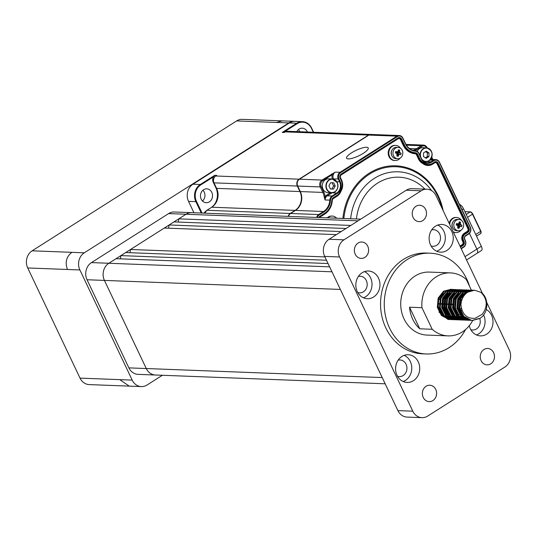 <?xml version="1.0" encoding="UTF-8"?>
<svg xmlns="http://www.w3.org/2000/svg" width="537" height="537" viewBox="0 0 537 537"><rect width="100%" height="100%" fill="white"/><g stroke="black" fill="none" stroke-linecap="round" stroke-linejoin="round"><path stroke-width="0.81" d="M413.403 380.699A13.868 12.069 92.2 0 0 419.41 365.321A13.868 12.069 92.2 0 0 408.18 354.722A13.868 12.069 92.2 0 0 401.898 356.461A13.868 12.069 92.2 0 0 395.89 371.839A13.868 12.069 92.2 0 0 407.12 382.438A13.868 12.069 92.2 0 0 413.403 380.699M403.173 381.512A13.868 12.069 92.2 0 0 405.455 380.391A13.868 12.069 92.2 0 0 411.751 367.315A13.868 12.069 92.2 0 0 404.173 355.346M397.514 376.236A8.324 7.243 92.2 0 0 399.38 376.591A8.324 7.243 92.2 0 0 403.153 375.544A8.324 7.243 92.2 0 0 406.757 366.321A8.324 7.243 92.2 0 0 400.018 359.958A8.324 7.243 92.2 0 0 398.132 360.173M469.284 325.684A13.868 12.069 92.2 0 0 480.427 335.873A13.868 12.069 92.2 0 0 486.71 334.135A13.868 12.069 92.2 0 0 493.02 321.576A13.868 12.069 92.2 0 0 486.26 309.493M476.48 334.947A13.868 12.069 92.2 0 0 478.762 333.826A13.868 12.069 92.2 0 0 483.589 314.917M470.821 329.671A8.324 7.243 92.2 0 0 472.688 330.027A8.324 7.243 92.2 0 0 476.46 328.98A8.324 7.243 92.2 0 0 479.716 318.488M446.952 250.41A13.868 12.069 92.2 0 0 452.959 235.038A13.868 12.069 92.2 0 0 441.729 224.439A13.868 12.069 92.2 0 0 435.447 226.178A13.868 12.069 92.2 0 0 429.439 241.549A13.868 12.069 92.2 0 0 440.669 252.155A13.868 12.069 92.2 0 0 446.952 250.41M436.729 251.229A13.868 12.069 92.2 0 0 439.004 250.108A13.868 12.069 92.2 0 0 445.301 237.032A13.868 12.069 92.2 0 0 437.729 225.057M431.063 245.946A8.324 7.243 92.2 0 0 432.936 246.308A8.324 7.243 92.2 0 0 436.709 245.261A8.324 7.243 92.2 0 0 440.313 236.038A8.324 7.243 92.2 0 0 433.574 229.675A8.324 7.243 92.2 0 0 431.681 229.89M373.651 296.974A13.868 12.069 92.2 0 0 379.659 281.603A13.868 12.069 92.2 0 0 368.429 271.004A13.868 12.069 92.2 0 0 362.139 272.742A13.868 12.069 92.2 0 0 356.132 288.114A13.868 12.069 92.2 0 0 367.368 298.72A13.868 12.069 92.2 0 0 373.651 296.974M363.421 297.793A13.868 12.069 92.2 0 0 365.704 296.672A13.868 12.069 92.2 0 0 372 283.596A13.868 12.069 92.2 0 0 364.422 271.621M357.763 292.511A8.324 7.243 92.2 0 0 359.629 292.866A8.324 7.243 92.2 0 0 363.401 291.826A8.324 7.243 92.2 0 0 367.006 282.603A8.324 7.243 92.2 0 0 360.267 276.24A8.324 7.243 92.2 0 0 358.374 276.454M490.758 363.817A8.196 7.129 92.2 0 0 494.308 354.735A8.196 7.129 92.2 0 0 487.677 348.473A8.196 7.129 92.2 0 0 483.958 349.5A8.196 7.129 92.2 0 0 480.414 358.582A8.196 7.129 92.2 0 0 487.046 364.851A8.196 7.129 92.2 0 0 490.758 363.817M422.76 220.613A8.196 7.129 92.2 0 0 426.311 211.531A8.196 7.129 92.2 0 0 419.672 205.262A8.196 7.129 92.2 0 0 415.96 206.295A8.196 7.129 92.2 0 0 412.409 215.377A8.196 7.129 92.2 0 0 419.048 221.64A8.196 7.129 92.2 0 0 422.76 220.613M364.892 257.377A8.196 7.129 92.2 0 0 368.442 248.289A8.196 7.129 92.2 0 0 361.804 242.026A8.196 7.129 92.2 0 0 358.092 243.053A8.196 7.129 92.2 0 0 354.541 252.142A8.196 7.129 92.2 0 0 361.173 258.404A8.196 7.129 92.2 0 0 364.892 257.377M432.889 400.582A8.196 7.129 92.2 0 0 436.44 391.493A8.196 7.129 92.2 0 0 429.801 385.23A8.196 7.129 92.2 0 0 426.089 386.264A8.196 7.129 92.2 0 0 422.538 395.346A8.196 7.129 92.2 0 0 429.177 401.609A8.196 7.129 92.2 0 0 432.889 400.582M473.399 290.195L466.009 292.047L460.625 298.901L459.773 308.191L463.867 316.374L471.432 320.32L472.607 320.421L479.648 318.528C488.683 313.548 489.261 297.619 480.971 292.35L474.674 290.215L467.821 292.121C463.532 295.061 461.236 299.377 460.934 305.076C461.122 299.364 463.297 295.035 467.459 292.108L474.352 290.208M478.923 318.501L472.245 320.401M472.607 320.421L470.707 320.287L463.142 316.34L459.048 308.164L459.9 298.874L465.284 292.021L472.674 290.141M471.157 320.341L469.257 320.233L461.699 316.286L457.598 308.11L458.45 298.82L463.834 291.967L471.224 290.114M470.432 320.341L468.533 320.206L460.974 316.259L456.873 308.084L457.725 298.794L463.109 291.94L470.506 290.061M468.982 320.26L467.083 320.153L459.524 316.206L455.43 308.023L456.275 298.74L461.666 291.886L469.056 290.027M468.257 320.253L466.358 320.126L458.799 316.179L454.705 307.996L455.551 298.713L460.941 291.853L468.331 289.98M466.814 320.18L464.908 320.065L457.349 316.118L453.255 307.943L454.101 298.653L459.491 291.799L466.881 289.946M466.089 320.173L464.183 320.039L456.625 316.092L452.53 307.916L453.376 298.626L458.766 291.772L466.156 289.893M464.639 320.092L462.74 319.985L455.175 316.038L451.08 307.862L451.932 298.572L457.316 291.719L464.706 289.866M463.914 320.086L462.015 319.958L454.45 316.011L450.355 307.835L451.208 298.545L456.591 291.692L463.981 289.812M462.464 320.012L460.565 319.904L453.006 315.957L448.905 307.775L449.758 298.491L455.141 291.631L462.532 289.779M461.739 320.005L459.84 319.877L452.282 315.931L448.18 307.748L449.033 298.458L454.416 291.604L461.813 289.725M460.29 319.924L458.39 319.817L450.832 315.87L446.737 307.694L447.583 298.404L452.973 291.551L460.363 289.698M459.565 319.924L457.665 319.79L450.107 315.843L446.012 307.667L446.858 298.377L452.248 291.524L459.638 289.644M458.121 319.844L456.215 319.737L448.657 315.79L444.562 307.614L445.408 298.324L450.798 291.47L458.189 289.611M457.396 319.837L455.497 319.71L447.932 315.763L443.837 307.58L444.683 298.297L450.073 291.437L457.464 289.564M455.947 319.763L454.047 319.649L446.482 315.702L442.387 307.526L443.24 298.236L448.623 291.383L456.014 289.53M455.222 319.757L453.322 319.622L445.757 315.675L441.662 307.5L442.515 298.21L447.898 291.356L455.289 289.477M453.772 319.676L451.872 319.569L444.314 315.622L440.212 307.446L441.065 298.156L446.448 291.302L453.839 289.45M453.047 319.669L451.147 319.542L443.589 315.595L439.488 307.419L440.34 298.129L445.723 291.276L453.121 289.396M451.604 319.596L449.697 319.488L442.139 315.541L438.044 307.359L438.89 298.075L444.28 291.215L451.671 289.362M450.872 319.589L448.972 319.461L441.414 315.514L437.319 307.332L438.165 298.042L443.555 291.188L450.946 289.309M471.587 290.155L472.312 290.282M467.969 289.967L468.694 290.047M465.794 289.886L466.519 289.96M461.451 289.718L462.169 289.799M452.758 289.389L453.476 289.463M452.033 289.409L452.751 289.53M453.114 289.618L453.832 289.812M461.001 295.9L461.202 296.263M461.901 309.963L461.377 311.192M460.571 312.695L460.33 313.078M459.216 314.588L458.752 315.118M450.583 289.302L451.308 289.383M471.358 290.108L466.317 279.502A31.515 27.427 92.2 0 0 450.469 272.89A31.515 27.427 92.2 0 0 436.185 276.85A31.515 27.427 92.2 0 0 421.954 307.688L409.536 307.211L419.786 328.798A31.515 27.427 -87.8 0 1 409.536 307.211M419.786 328.798L432.204 329.275A31.515 27.427 92.2 0 0 448.053 335.88L426.942 335.075A31.515 27.427 -87.8 0 1 401.421 310.983A31.515 27.427 -87.8 0 1 415.074 276.038A31.515 27.427 -87.8 0 1 429.358 272.084L450.469 272.89M448.053 335.88A31.515 27.427 92.2 0 0 462.337 331.926A31.515 27.427 92.2 0 0 472.721 320.428M469.526 286.255A50.431 43.88 92.2 0 0 430.077 253.189A50.431 43.88 92.2 0 0 407.227 259.519A50.431 43.88 92.2 0 0 385.385 315.427A50.431 43.88 92.2 0 0 426.224 353.97A50.431 43.88 92.2 0 0 449.073 347.64A50.431 43.88 92.2 0 0 465.519 329.57M430.077 253.189L426.351 253.048A50.431 43.88 92.2 0 0 403.502 259.371A50.431 43.88 92.2 0 0 381.659 315.279A50.431 43.88 92.2 0 0 422.498 353.829L426.224 353.97M360.757 219.136L191.722 212.672A12.606 10.968 92.2 0 0 186.01 214.25L178.774 218.848L178.217 222.076M350.849 225.433L178.774 218.848M346.023 228.493L173.954 221.909L169.128 224.976L168.571 228.198M341.203 231.561L169.128 224.976M336.377 234.622L164.309 228.037L130.551 249.483L129.988 252.705M324.919 256.921L130.551 249.483M326.489 260.23L125.725 252.544L120.906 255.605L120.342 258.834M328.06 263.533L120.906 255.605M329.631 266.842L116.079 258.673L108.843 263.264A12.606 10.968 92.2 0 0 104.433 280.408L146.279 368.536A12.606 10.968 92.2 0 0 155.441 375.007L385.17 383.801M482.609 293.746L436.044 195.683A12.606 10.968 92.2 0 0 426.881 189.212A12.606 10.968 92.2 0 0 421.169 190.796L406.267 190.226L329.087 239.254L343.989 239.824A12.606 10.968 92.2 0 0 339.572 256.968L412.805 411.188A12.606 10.968 92.2 0 0 421.968 417.658A12.606 10.968 92.2 0 0 427.68 416.081L504.861 367.053A12.606 10.968 92.2 0 0 509.277 349.909L486.764 302.499M421.169 190.796L343.989 239.824M339.572 256.968L324.67 256.397L397.904 410.617L412.805 411.188M324.67 256.397A12.606 10.968 -87.8 0 1 329.087 239.254M406.267 190.226A12.606 10.968 -87.8 0 1 411.98 188.641L426.881 189.212M421.968 417.658L407.066 417.088A12.606 10.968 -87.8 0 1 397.904 410.617M432.204 329.275L421.954 307.688M438.91 311.997L447.932 319.455L449.409 319.508M449.764 319.495L450.483 319.434M443.146 293.504L438.461 300.579L437.789 303.083M449.435 319.515L447.932 319.455M480.971 292.35C487.455 299.116 487.905 306.399 482.32 314.192L475.178 318.28C466.968 318.864 462.223 314.467 460.934 305.076M462.129 315.159L458.095 307.654L458.799 299.659L462.679 294.276M457.779 314.991L453.752 307.486L454.45 299.492L458.336 294.115M453.436 314.83L449.402 307.318L450.107 299.324L453.987 293.947M449.086 314.662L445.059 307.157L445.757 299.163L449.644 293.779M446.912 314.575L442.884 307.07L443.582 299.075L447.469 293.699M462.679 315.83L461.404 314.682L457.846 307.647L458.551 299.653L463.223 293.705M458.329 315.669L457.054 314.514L453.503 307.479L454.201 299.485L458.873 293.538M453.987 315.501L452.711 314.353L449.154 307.312L449.858 299.317L454.53 293.377M449.637 315.333L448.361 314.185L444.811 307.144L445.509 299.149L450.181 293.209M447.469 315.253L446.193 314.098L442.636 307.063L443.334 299.069L448.006 293.121M460.095 297.122L460.404 297.713M461.095 299.431L461.471 300.834M461.276 307.775L460.706 309.48M459.894 311.171L459.531 311.762M443.119 315.085L441.844 313.937L438.293 306.896L438.461 300.579M382.21 377.565L146.279 368.536A12.606 10.968 92.2 0 0 155.441 375.014L138.056 374.349A12.606 10.968 -87.8 0 1 128.893 367.879L87.041 279.743A12.606 10.968 -87.8 0 1 91.458 262.6L168.625 213.578A12.606 10.968 -87.8 0 1 174.337 212.001L191.722 212.665A12.606 10.968 92.2 0 0 186.01 214.25L168.625 213.578M128.893 367.879L146.279 368.543L104.426 280.408L87.041 279.743M331.987 271.803L108.843 263.264L186.01 214.25L358.078 220.835M91.458 262.6L108.843 263.264A12.606 10.968 92.2 0 0 104.426 280.408M129.229 386.123L119.771 379.639L132.189 380.115L79.885 269.957L67.467 269.48C64.856 262.425 66.326 256.713 71.877 252.336L84.296 252.813L288.778 122.926L276.36 122.449L282.361 120.879M162.382 375.276L147.064 385.002A12.606 10.968 92.2 0 1 141.352 386.586A12.606 10.968 92.2 0 1 132.189 380.115M84.296 252.813A12.606 10.968 92.2 0 0 79.885 269.957M294.8 121.355A12.606 10.968 92.2 0 0 294.491 121.342A12.606 10.968 92.2 0 0 288.778 122.926M141.352 386.586L89.196 384.593A12.613 10.975 -87.8 0 1 80.033 378.122L27.723 267.963A12.613 10.975 -87.8 0 1 32.139 250.813L236.622 120.926A12.613 10.975 -87.8 0 1 242.335 119.342L294.491 121.342M453.497 304.627L453.913 304.64A0.503 0.436 -87.8 0 1 454.181 304.197L453.503 304.177M202.919 190.232A6.934 6.035 -87.8 0 1 202.509 201.013M209.376 201.825A6.934 6.035 92.2 0 0 212.383 194.139A6.934 6.035 92.2 0 0 206.765 188.836A6.934 6.035 92.2 0 0 203.624 189.709A6.934 6.035 92.2 0 0 200.616 197.394A6.934 6.035 92.2 0 0 206.235 202.697A6.934 6.035 92.2 0 0 209.376 201.825M212.833 206.409A15.13 13.163 92.2 0 0 215.84 187.682L213.223 182.171A5.041 4.39 -87.8 0 1 213.518 176.821L200.731 184.943A12.103 10.532 92.2 0 0 196.495 201.402L202.033 213.061M204.067 213.142A5.041 4.39 -87.8 0 1 205.718 211.316L205.765 211.283M298.404 129.578A6.934 6.035 -87.8 0 1 299.834 131.719M307.406 132.008A6.934 6.035 92.2 0 0 302.25 128.182A6.934 6.035 92.2 0 0 299.109 129.055A6.934 6.035 92.2 0 0 296.813 131.605M313.299 132.236L311.467 128.37A12.103 10.532 92.2 0 0 297.183 123.678L284.395 131.8A5.041 4.39 -87.8 0 1 284.791 131.793L285.288 131.813M285.107 131.948L287.496 131.25A5.041 4.39 92.2 0 0 285.207 131.88L368.536 135.069L299.089 179.183A5.041 4.39 -87.8 0 0 297.323 186.037L299.941 191.548A13.868 12.069 92.2 0 1 295.082 210.403L290.262 213.471A5.041 4.39 -87.8 0 0 288.181 216.357M284.395 131.8L282.261 132.417L296.726 123.228A12.606 10.968 -87.8 0 1 302.438 121.644L295.115 121.362A12.606 10.968 92.2 0 0 289.403 122.946L192.944 184.218A12.606 10.968 92.2 0 0 188.534 201.362L193.944 212.753M368.536 135.069A5.041 4.39 -87.8 0 1 370.819 134.438A5.041 4.39 -87.8 0 1 371.007 134.445M284.529 132.29L285.207 131.88L284.248 132.491L285.093 132.015L284.248 132.491L282.261 132.417M192.944 184.218L200.274 184.493L214.74 175.304L213.518 176.821M213.954 182.748L213.927 182.822C212.894 180.016 213.484 177.747 215.699 176.008L216.726 175.384L214.74 175.304M216.565 188.259L214.001 182.849A5.041 4.39 92.2 0 1 215.767 175.995L216.726 175.384L215.767 175.995L299.089 179.183M351.513 152.864A11.975 3.041 -25.4 0 0 346.593 158.227A11.975 3.041 -25.4 0 0 363.307 153.32A11.975 3.041 -25.4 0 0 368.228 147.957A11.975 3.041 -25.4 0 0 351.513 152.864M464.988 256.646L476.883 249.087L469.419 233.36L476.883 249.087A5.041 2.128 57.6 0 1 477.104 253.249L466.559 259.948M460.196 246.55L462.505 245.087A2.524 2.195 92.2 0 0 463.391 241.657L462.867 240.556A5.041 4.39 -87.8 0 1 464.633 233.696L467.526 231.856A2.524 2.195 92.2 0 0 468.405 228.433L437.548 163.436A2.524 2.195 92.2 0 0 434.574 162.456L432.574 163.731A10.089 8.773 -87.8 0 1 428.002 164.993A10.089 8.773 -87.8 0 1 423.988 163.698A69.622 60.58 92.2 0 0 422.538 162.778A10.089 8.773 -87.8 0 1 419.008 158.764L417.001 154.535A2.524 2.195 92.2 0 0 415.215 153.24A16.392 14.264 -87.8 0 1 403.609 144.849L400.991 139.338A2.524 2.195 92.2 0 0 398.018 138.358L341.109 174.512A2.524 2.195 92.2 0 0 340.23 177.935L341.31 180.224A10.089 8.773 -87.8 0 1 341.196 190.078A69.622 60.58 92.2 0 0 340.377 191.763A10.089 8.773 -87.8 0 1 336.847 195.857L333.141 198.213A2.524 2.195 92.2 0 0 332 200.274A16.392 14.264 -87.8 0 1 324.563 213.699L319.743 216.76A2.524 2.195 92.2 0 0 318.991 217.539M318.736 217.532A3.027 2.631 -87.8 0 1 319.784 216.33L324.603 213.263A15.888 13.821 92.2 0 0 331.812 200.254A3.027 2.631 -87.8 0 1 333.182 197.777L336.887 195.428A9.579 8.337 92.2 0 0 340.243 191.534A70.125 61.017 -87.8 0 1 341.062 189.843A9.579 8.337 92.2 0 0 341.176 180.472L340.089 178.19A3.027 2.631 -87.8 0 1 341.149 174.075L398.058 137.928A3.027 2.631 -87.8 0 1 401.629 139.103L404.24 144.607A15.888 13.821 92.2 0 0 415.49 152.75A3.027 2.631 -87.8 0 1 417.632 154.3L419.639 158.529A9.579 8.337 92.2 0 0 422.995 162.342A70.125 61.017 -87.8 0 1 424.458 163.268A9.579 8.337 92.2 0 0 432.614 163.295L434.608 162.026A3.027 2.631 -87.8 0 1 438.179 163.201L469.043 228.191A3.027 2.631 -87.8 0 1 467.982 232.306L465.089 234.145A4.538 3.947 92.2 0 0 463.498 240.321L464.022 241.422A3.027 2.631 -87.8 0 1 462.961 245.537L460.471 247.121M316.615 217.451A5.041 4.39 -87.8 0 1 318.696 214.558L323.522 211.491A13.868 12.069 92.2 0 0 329.812 200.14A5.041 4.39 -87.8 0 1 332.094 196.005L336.739 193.058A8.196 7.129 92.2 0 0 339.606 181.915L338.297 179.163A5.041 4.39 -87.8 0 1 340.062 172.303L396.971 136.156A5.041 4.39 -87.8 0 1 399.26 135.525A5.041 4.39 -87.8 0 1 402.925 138.11L405.536 143.621A13.868 12.069 92.2 0 0 415.356 150.722A5.041 4.39 -87.8 0 1 418.927 153.307L421.444 158.61A8.196 7.129 92.2 0 0 427.398 162.818A8.196 7.129 92.2 0 0 431.11 161.785L433.527 160.254A5.041 4.39 -87.8 0 1 435.809 159.623A5.041 4.39 -87.8 0 1 439.474 162.214L470.338 227.205A5.041 4.39 -87.8 0 1 468.573 234.065L465.68 235.897A2.524 2.195 92.2 0 0 464.794 239.327L465.317 240.428A5.041 4.39 -87.8 0 1 463.552 247.288L461.243 248.752M461.095 248.443L463.592 246.859A4.538 3.947 92.2 0 0 465.176 240.683L464.659 239.583A3.027 2.631 -87.8 0 1 465.713 235.468L468.606 233.629A4.538 3.947 92.2 0 0 470.197 227.46L439.34 162.463A4.538 3.947 92.2 0 0 433.983 160.704L431.573 162.234A8.699 7.572 -87.8 0 1 421.303 158.865L418.793 153.562A4.538 3.947 92.2 0 0 415.578 151.239A14.371 12.505 -87.8 0 1 405.401 143.876L402.784 138.365A4.538 3.947 92.2 0 0 397.427 136.606L340.525 172.753A4.538 3.947 92.2 0 0 338.934 178.928L340.243 181.681A8.699 7.572 -87.8 0 1 337.196 193.508L332.557 196.455A4.538 3.947 92.2 0 0 330.497 200.173A14.371 12.505 -87.8 0 1 323.979 211.94L319.153 215.008A4.538 3.947 92.2 0 0 317.32 217.478M322.683 180.734A4.289 3.732 92.2 0 0 321.186 186.561L323.798 192.071A14.627 12.727 -87.8 0 1 325.16 196.555L325.026 199.952L324.133 196.676A13.868 12.069 92.2 0 0 322.851 192.427L320.233 186.916A5.041 4.39 -87.8 0 1 321.999 180.056L335.283 172.122L332.235 174.666L322.683 180.734L321.999 180.056L299.458 179.197A5.041 4.39 92.2 0 0 297.693 186.057L300.311 191.561A13.868 12.069 -87.8 0 1 295.457 210.417L290.631 213.484A5.041 4.39 92.2 0 0 288.55 216.377M332.047 192.817A8.196 7.129 -87.8 0 1 331.953 192.877L327.315 195.824L326.63 195.153A5.8 5.048 -87.8 0 0 325.16 196.555L324.133 196.676M331.551 173.995L332.235 174.666A5.8 5.048 -87.8 0 0 332.41 178.975M432.634 159.502L431.547 157.764M431.728 157.321L432.835 159.509M432.325 158.59L432.124 158.965A5.8 5.048 -87.8 0 0 431.063 158.697M399.26 135.525L371.195 134.451A5.041 4.39 92.2 0 0 368.906 135.082L299.458 179.197M425.338 157.791L427.311 156.542L427.398 152.924L425.532 151.629M426.156 158.361L428.922 156.603L429.009 152.985L426.324 151.125L423.559 152.884L423.471 156.502L426.156 158.361M427.311 156.542L428.922 156.603M427.398 152.924L429.009 152.985M417.222 151.34A6.934 6.035 -87.8 0 1 419.639 148.541A6.934 6.035 -87.8 0 1 422.78 147.675L426.385 147.809A6.934 6.035 -87.8 0 1 431.996 153.112A6.934 6.035 -87.8 0 1 428.996 160.798A6.934 6.035 -87.8 0 1 425.854 161.671A6.934 6.035 -87.8 0 1 422.639 160.449M330.396 188.964L331.947 188.99L333.591 185.889L332.108 182.761M335.209 185.95L333.705 182.788L330.557 182.734L328.913 185.836L330.409 188.997L333.558 189.058L335.209 185.95L333.591 185.889M331.947 188.99L333.558 189.058M337.263 182.567A6.934 6.035 -87.8 0 1 337.035 189.527A6.934 6.035 -87.8 0 1 331.671 192.817L328.067 192.682A6.934 6.035 -87.8 0 1 323.026 189.118A6.934 6.035 -87.8 0 1 323.214 182.137A6.934 6.035 -87.8 0 1 328.597 178.821L332.202 178.962A6.934 6.035 -87.8 0 1 337.236 182.52M477.138 253.229L481.541 250.43A5.041 2.128 -122.4 0 0 481.32 246.268L463.538 208.812A5.041 2.128 -122.4 0 0 459.518 204.429M430.218 164.758A10.592 9.216 -87.8 0 1 427.237 165.443A10.592 9.216 -87.8 0 0 430.218 164.758M459.961 246.047L462.169 244.637A2.02 1.752 92.2 0 0 462.881 241.898L462.357 240.798A5.545 4.826 -87.8 0 1 464.297 233.253L467.19 231.413A2.02 1.752 92.2 0 0 467.895 228.668L437.037 163.678A2.02 1.752 92.2 0 0 434.655 162.892L432.654 164.168A10.592 9.216 -87.8 0 1 427.855 165.497A10.592 9.216 -87.8 0 1 423.646 164.134A69.119 60.137 92.2 0 0 422.203 163.221A10.592 9.216 -87.8 0 1 418.498 159.006L416.49 154.777A2.02 1.752 92.2 0 0 415.061 153.743A16.895 14.7 -87.8 0 1 403.099 145.084L400.481 139.58A2.02 1.752 92.2 0 0 398.105 138.794L341.196 174.948A2.02 1.752 92.2 0 0 340.492 177.687L341.572 179.969A10.592 9.216 -87.8 0 1 341.451 190.326A69.119 60.137 92.2 0 0 340.639 191.991A10.592 9.216 -87.8 0 1 336.934 196.294L333.229 198.65A2.02 1.752 92.2 0 0 332.316 200.301A16.895 14.7 -87.8 0 1 324.65 214.129L319.83 217.196A2.02 1.752 92.2 0 0 319.414 217.559M452.959 221.915A4.907 4.269 92.2 0 0 452.476 227.413A4.907 4.269 92.2 0 0 452.731 227.883M455.631 232.568A7.565 6.585 -87.8 0 1 455.322 232.561A7.565 6.585 -87.8 0 1 453.356 232.138M461.082 230.084A5.672 4.934 -87.8 0 1 458.511 230.796A5.672 4.934 -87.8 0 1 454.389 227.883A5.672 4.934 -87.8 0 1 456.376 220.17A5.672 4.934 -87.8 0 1 458.947 219.452A5.672 4.934 -87.8 0 1 463.069 222.365A5.672 4.934 -87.8 0 1 461.082 230.084A7.565 6.585 -87.8 0 1 455.94 232.588A7.565 6.585 -87.8 0 1 453.181 231.769M449.677 224.392A7.565 6.585 -87.8 0 1 456.524 217.472A7.565 6.585 -87.8 0 1 461.451 220.358M449.194 223.379A7.565 6.585 -87.8 0 1 455.9 217.445A7.565 6.585 -87.8 0 1 456.208 217.465M457.336 223.942L457.088 225.063L457 224.01L456.309 224.124L457.826 223.815A15.123 2.826 -168.9 0 0 456.618 223.499A14.667 0.584 -75.3 0 1 456.222 225.023A15.123 0.765 17.7 0 1 457.41 225.426A15.13 3.061 39.1 0 1 457.967 225.943A15.13 5.793 81.4 0 1 458.034 226.742A15.123 6.075 106.4 0 1 457.638 228.003A14.667 4.128 -152.6 0 0 458.96 228.433L457.564 226.762L459.43 227.198A15.13 7.337 -43.4 0 0 459.914 226.587L457.987 226.184M456.423 224.258L457.088 225.063L456.497 225.11M460.994 224.862L458.981 225.003L461.968 225.251A15.123 3.081 -167.1 0 0 460.994 224.862A15.13 6.061 -146.5 0 0 460.491 224.338A15.13 8.793 -100 0 0 460.37 223.546L458.356 223.687L458.981 225.003L458.712 226.03L457.98 226.104M459.914 226.587A15.13 2.786 -3.3 0 0 460.585 226.466L457.088 225.063L458.981 225.003M460.491 224.338L457.088 225.063L458.296 223.748M460.37 223.546A15.123 8.391 -72.2 0 0 460.551 222.271A14.667 7.256 0.1 0 0 459.229 221.841A15.123 6.014 108.5 0 1 458.974 223.083A15.13 4.336 131.9 0 1 458.544 223.701L457 224.01M458.544 223.701L457.826 223.815M458.96 228.433A15.123 8.33 -69.8 0 0 459.43 227.198M460.585 226.466A15.123 0.517 16 0 1 461.572 226.782A14.667 11.968 114.2 0 0 461.968 225.251M458.356 223.687L460.551 222.271M458.511 230.796L456.819 230.729A5.672 4.934 -87.8 0 1 452.698 227.816A5.672 4.934 -87.8 0 1 452.852 222.103A5.672 4.934 -87.8 0 1 457.256 219.391L458.947 219.452M392.131 149.863A4.907 4.269 92.2 0 0 391.486 154.985L391.567 154.992M394.802 160.516A7.565 6.585 -87.8 0 1 394.494 160.509A7.565 6.585 -87.8 0 1 388.365 154.73A7.565 6.585 -87.8 0 1 391.641 146.339A7.565 6.585 -87.8 0 1 395.071 145.393A7.565 6.585 -87.8 0 1 395.38 145.413M400.253 158.026A5.672 4.934 -87.8 0 1 397.682 158.737A5.672 4.934 -87.8 0 1 393.561 155.831A5.672 4.934 -87.8 0 1 395.547 148.111A5.672 4.934 -87.8 0 1 398.118 147.4A5.672 4.934 -87.8 0 1 402.24 150.313A5.672 4.934 -87.8 0 1 400.253 158.026A7.565 6.585 -87.8 0 1 398.541 159.583A7.565 6.585 -87.8 0 1 395.111 160.536A7.565 6.585 -87.8 0 1 388.989 154.75A7.565 6.585 -87.8 0 1 392.265 146.366A7.565 6.585 -87.8 0 1 395.688 145.413A7.565 6.585 -87.8 0 1 400.622 148.306M395.668 153.058L396.091 153.206M400.166 152.803L398.152 152.944L401.132 153.199A15.123 3.081 -167.1 0 0 400.166 152.803A15.13 6.061 -146.5 0 0 399.662 152.286A15.13 8.793 -100 0 0 399.541 151.494L397.528 151.629L398.152 152.944L397.883 153.978L397.158 154.132M398.602 155.146L396.736 154.71L398.132 156.381A15.123 8.33 -69.8 0 0 398.602 155.146A15.13 7.337 -43.4 0 0 399.085 154.535L397.152 154.052M399.541 151.494A15.123 8.391 -72.2 0 0 399.723 150.219A14.667 7.256 0.1 0 0 398.394 149.783A15.123 6.014 108.5 0 1 398.145 151.031A15.13 4.336 131.9 0 1 397.716 151.649L396.997 151.763A15.123 2.826 -168.9 0 0 395.789 151.441A14.667 0.584 -75.3 0 1 395.393 152.971A15.123 0.765 17.7 0 1 396.581 153.374L399.75 154.414A15.123 0.517 16 0 1 400.743 154.723A14.667 11.968 114.2 0 0 401.132 153.199M398.152 152.944L396.259 153.005L399.662 152.286M397.467 151.696L396.259 153.005L396.507 151.89M396.997 151.763L395.48 152.072L396.172 151.958L396.259 153.005L395.594 152.206M396.581 153.374A15.13 3.061 39.1 0 1 397.138 153.891A15.13 5.793 81.4 0 1 397.205 154.683A15.123 6.075 106.4 0 1 396.809 155.945A14.667 4.128 -152.6 0 0 398.132 156.381M399.085 154.535A15.13 2.786 -3.3 0 0 399.75 154.414M397.528 151.629L399.723 150.219M397.716 151.649L396.172 151.958M397.682 158.737L395.991 158.677A5.672 4.934 -87.8 0 1 391.399 154.341A5.672 4.934 -87.8 0 1 393.856 148.051A5.672 4.934 -87.8 0 1 396.427 147.339L398.118 147.4M327.187 217.854A7.565 6.585 -87.8 0 1 331.698 216.049A7.565 6.585 -87.8 0 1 332.007 216.069M327.805 217.874A7.565 6.585 -87.8 0 1 332.316 216.069A7.565 6.585 -87.8 0 1 336.679 218.217M332.188 218.042A5.672 4.934 -87.8 0 1 333.054 217.988L334.746 218.056A5.672 4.934 -87.8 0 1 335.605 218.176M333.88 218.109A5.672 4.934 -87.8 0 1 334.746 218.056M340.364 289.436L104.433 280.408M80.033 378.122L119.771 379.639M27.723 267.963L67.461 269.48M32.139 250.813L71.877 252.336M236.622 120.926L276.36 122.443M452.255 304.123L451.328 304.09M450.08 304.043L449.154 304.009M447.905 303.962L446.985 303.922M445.737 303.875L444.811 303.841M443.562 303.794L442.636 303.761M441.387 303.707L440.468 303.673M439.212 303.627L438.293 303.593M452.241 304.58L451.322 304.539M450.073 304.492L448.623 304.439M447.898 304.412L446.972 304.378M445.723 304.331L444.804 304.291M443.549 304.244L442.629 304.211M441.38 304.164L440.454 304.123M439.206 304.076L438.279 304.043M297.183 123.678L296.726 123.228L289.403 122.946M311.648 128.215L313.561 132.243M201.268 213.035L195.857 201.637L188.534 201.362M211.659 207.282L211.699 207.228C217.794 202.429 219.405 196.133 216.545 188.333L214.001 182.849L297.323 186.037M204.792 213.169L206.873 210.296L211.759 207.215A13.868 12.069 -87.8 0 0 216.612 188.359L299.941 191.548M206.873 210.296L211.759 207.215L295.082 210.403M204.852 213.169A5.041 4.39 92.2 0 1 206.933 210.282L290.262 213.471M196.495 201.402L195.857 201.637A12.606 10.968 -87.8 0 1 200.274 184.493L200.731 184.943M313.621 132.25L311.675 128.142C309.614 124.114 306.533 121.953 302.438 121.644A12.606 10.968 -87.8 0 1 311.601 128.115L311.467 128.37M213.679 182.191L213.223 182.171M216.243 187.695L215.84 187.682M398.394 138.647A2.02 1.752 92.2 0 0 397.803 138.499L399.018 138.546M398.602 138.103A2.524 2.195 -87.8 0 1 399.387 138.606M408.57 151.528A16.392 14.264 92.2 0 0 414.094 153.199A2.524 2.195 -87.8 0 1 415.396 153.804M413.826 153.602L415.49 152.75M423.398 163.973A10.089 8.773 92.2 0 0 426.881 164.953L428.002 164.993M434.943 162.751A2.02 1.752 92.2 0 0 434.359 162.597L435.567 162.644M435.151 162.208A2.524 2.195 -87.8 0 1 435.943 162.704M469.043 228.191L467.774 228.406M466.546 231.823L467.982 232.306M438.179 163.201L436.883 163.409M463.74 233.662L465.089 234.145M434.608 162.026L434.574 162.456M462.236 240.529L463.498 240.321M432.614 163.295L432.574 163.731M462.753 241.63L464.022 241.422M424.458 163.268L422.901 163.657M461.531 245.047L462.961 245.537M422.995 162.342L421.498 162.738M419.639 158.529L418.37 158.744M417.632 154.3L416.336 154.508M404.24 144.607L402.972 144.822M401.629 139.103L400.334 139.311M398.058 137.928L398.018 138.358M341.149 174.075L341.109 174.512M336.887 195.428L336.847 195.857M333.182 197.777L333.141 198.213M324.603 213.263L324.563 213.699M319.784 216.33L319.743 216.76M368.906 135.082L396.971 136.156L397.427 136.606M338.934 178.928L333.517 178.982A5.041 4.39 92.2 0 1 335.283 172.122L340.062 172.303L340.525 172.753M415.578 151.239L415.356 150.722M336.88 181.815L340.243 181.681M331.792 192.823L336.739 193.058L337.196 193.508M330.497 200.173L325.026 199.952A5.041 4.39 92.2 0 1 327.315 195.824L332.094 196.005L332.557 196.455M431.573 162.234L431.11 161.785L426.787 161.624M433.983 160.704L433.527 160.254L429.895 160.12M295.457 210.417L323.522 211.491L323.979 211.94M290.631 213.484L318.696 214.558L319.153 215.008M468.606 233.629L468.573 234.065M465.713 235.468L465.68 235.897M463.592 246.859L463.552 247.288M326.63 195.153L330.376 192.77M323.798 192.071L322.851 192.427L300.311 191.561M333.101 179.069L333.631 179.21M321.186 186.561L320.233 186.916L297.693 186.057M426.23 161.671A8.196 7.129 -87.8 0 1 425.029 162.248M426.834 147.85A4.289 3.732 92.2 0 0 421.887 146.4L417.061 149.461L416.376 148.789L421.196 145.722A5.041 4.39 -87.8 0 1 423.485 145.091A5.041 4.39 -87.8 0 1 427.15 147.682L423.485 145.091L405.952 144.419M412.866 150.266A13.868 12.069 92.2 0 0 416.376 148.789L409.483 148.521M417.061 149.461A14.627 12.727 -87.8 0 1 414.624 150.655M421.887 146.4L421.196 145.722L406.388 145.158M435.809 159.623L431.03 159.442A5.041 4.39 92.2 0 0 430.526 159.455M420.156 155.898A6.934 6.035 -87.8 0 1 423.243 148.682A6.934 6.035 -87.8 0 1 426.385 147.809C432.896 150.555 433.775 154.884 429.023 160.791L425.854 161.671L423.894 161.59M421.364 158.449A6.679 5.813 92.2 0 0 429.016 160.583A6.679 5.813 92.2 0 0 431.352 151.494A6.679 5.813 92.2 0 0 423.471 148.903A6.679 5.813 92.2 0 0 420.927 157.516M331.671 192.817A6.934 6.035 -87.8 0 1 326.63 189.259A6.934 6.035 -87.8 0 1 326.818 182.278A6.934 6.035 -87.8 0 1 332.202 178.962L337.276 182.533C338.813 188.4 336.947 191.823 331.671 192.817M326.946 189.138A6.679 5.813 92.2 0 0 334.833 191.729A6.679 5.813 92.2 0 0 337.169 182.647A6.679 5.813 92.2 0 0 329.288 180.056A6.679 5.813 92.2 0 0 326.946 189.138M466.223 214.464L470.224 211.92L464.914 211.719M475.735 234.494L480.675 231.353L472.513 214.169L467.573 217.31M472.513 214.169A2.524 1.067 -122.4 0 0 470.224 211.92A0.503 0.436 -87.8 0 1 470.821 212.115A2.02 0.852 -122.4 0 1 472.654 213.914L472.513 214.169M480.481 233.514A2.524 1.067 -122.4 0 0 480.783 233.434A2.524 1.067 -122.4 0 0 480.675 231.353L472.701 214.015M481.051 232.595A2.02 0.852 -122.4 0 0 480.857 231.205M476.883 249.087L481.32 246.268M463.538 208.812L462.055 209.759M424.942 189.138A47.296 41.154 92.2 0 0 383.015 180.251A47.296 41.154 92.2 0 0 356.4 218.968M350.648 218.754A52.646 45.806 -87.8 0 1 383.331 174.028A52.646 45.806 -87.8 0 1 431.62 190.662M342.895 218.452A58.513 50.914 -87.8 0 1 369.234 173.176A58.513 50.914 -87.8 0 1 443.159 210.658M441.991 208.202A57.627 50.142 92.2 0 0 437.776 196.307A57.627 50.142 92.2 0 0 369.785 173.961A57.627 50.142 92.2 0 0 343.855 218.492M432.654 164.168L431.862 164.134M434.655 162.892L433.93 162.865M319.83 217.196L319.26 217.176M324.65 214.129L323.925 214.102M333.229 198.65L332.658 198.623M336.934 196.294L336.209 196.267M340.639 191.991L340.277 191.977M341.451 190.326L341.082 190.313M341.572 179.969L341.19 179.955M340.492 177.687L340.122 177.673M341.196 174.948L340.626 174.921M398.105 138.794L397.373 138.768M287.496 131.25L370.819 134.438M431.761 157.213L432.923 159.509M298.814 188.406L298.438 188.393M476.52 236.146L480.783 233.434L480.883 231.132L472.721 213.948L470.452 211.86L464.881 211.645M455.322 232.561L455.94 232.588M455.9 217.445L456.524 217.472M395.071 145.393L395.688 145.413M394.494 160.509L395.111 160.536M331.698 216.049L332.316 216.069"/></g></svg>
